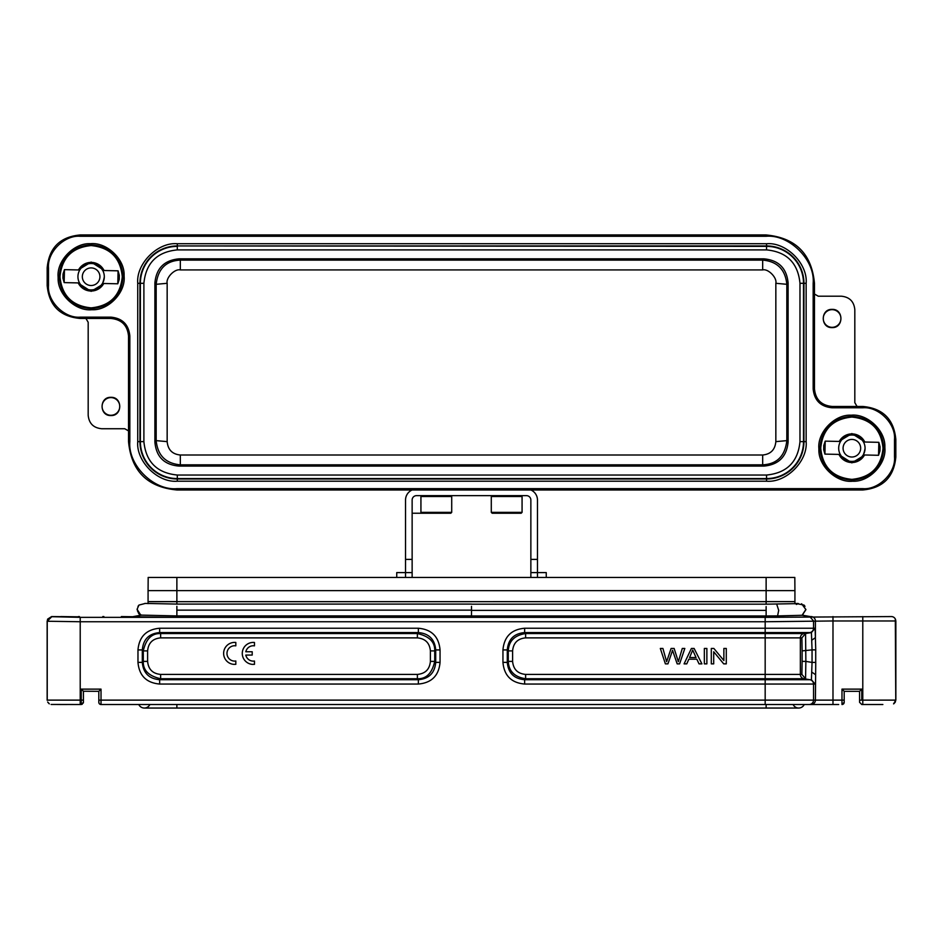 <?xml version="1.0" encoding="UTF-8"?>
<svg xmlns="http://www.w3.org/2000/svg" width="943" height="943" viewBox="0 0 943 943"><rect width="100%" height="100%" fill="white"/><g stroke="black" fill="none" stroke-linecap="round" stroke-linejoin="round"><path stroke-width="1.41" d="M417.384 674.41C425.317 673.667 429.654 669.33 430.397 661.397L430.397 650.894C429.654 642.973 425.317 638.635 417.384 637.881L160.628 637.881C152.695 638.623 148.357 642.961 147.615 650.894L147.615 661.397C148.357 669.33 152.695 673.667 160.628 674.41L417.384 674.41L417.384 678.736C426.26 679.066 432.035 673.29 434.723 661.397L435.713 662.375C434.77 673.007 428.994 678.783 418.362 679.714L159.662 679.714L159.662 684.052C146.389 682.862 139.163 675.636 137.973 662.375L142.31 662.375L142.31 649.927C143.242 639.295 149.029 633.507 159.662 632.576L418.362 632.576C428.994 633.507 434.77 639.295 435.713 649.927L435.713 662.375L440.051 662.375C438.849 675.636 431.623 682.862 418.362 684.052L418.362 679.714L417.384 678.748L160.628 678.748L159.662 679.714C149.029 678.783 143.242 673.007 142.31 662.375L143.277 661.397C142.959 670.273 148.735 676.048 160.628 678.736L160.628 674.41M805.558 633.566L805.864 661.373L802.116 661.397L801.88 674.41L805.558 678.736L805.864 661.397L812.053 662.422L812.053 649.868L802.116 650.894L801.88 637.881L525.616 637.881C517.683 638.635 513.346 642.961 512.603 650.894L512.603 661.397C513.346 669.33 517.683 673.667 525.616 674.41L765.174 674.41L765.174 679.714L524.638 679.714C514.006 678.783 508.23 673.007 507.287 662.375L507.287 649.927C508.23 639.295 514.006 633.507 524.638 632.576L811.416 632.576L812.053 649.868L815.742 649.868L815.377 637.692L811.935 640.097M766.129 606.561L766.129 615.968L471.5 615.968L471.5 606.349M60.871 616.569L78.375 616.828L51.606 616.569L47.621 619.127L47.233 621.248L80.214 621.743L765.174 621.743L832.987 620.965L832.987 700.119L841.981 700.119L841.981 689.133L861.772 689.133L859.568 691.325L859.568 702.323L859.568 691.325L859.568 702.311L861.772 704.515L876.118 704.515M861.772 704.515L882.86 704.515M838.681 704.515L766.129 704.515L766.129 708.04L798.662 708.04A6.153 6.153 0 0 1 793.11 704.515M51.547 616.698L80.214 617.347L80.214 700.119L83.432 700.119L83.432 702.323L83.432 691.325L81.228 689.133L101.019 689.133L101.019 704.515L832.987 704.515L832.987 700.119L815.4 700.119A4.397 4.397 90 0 1 811.004 704.515M121.388 616.569L176.871 617.347L766.129 617.347L891.371 616.569A4.397 4.397 90 0 1 895.767 620.965L895.638 619.916M102.787 616.84L103.871 616.828M78.375 616.828L79.46 616.84M80.214 617.347L765.174 617.347L780.109 617.3L777.574 615.92L802.069 615.296L809.884 616.628M844.185 702.382L844.185 702.323A2.204 2.204 0 0 1 841.981 704.515L844.185 702.323A2.204 2.204 0 0 1 841.981 704.515L843.514 703.902M843.714 703.69L844.056 703.042M895.261 702.087L895.767 700.119L893.646 703.808L895.284 702.134M832.987 616.569L832.987 620.965L862.786 620.965L862.786 704.515M895.32 618.997L895.767 700.119L859.568 700.13L859.568 691.325L844.185 691.325L844.185 702.323M894.27 703.337L893.575 703.867M766.129 617.347L766.129 615.968L777.574 615.92L778.706 610.333L776.69 604.157M471.5 615.932L176.871 615.932L176.871 606.349M176.871 617.347L176.871 615.932L141.25 615.107M843.313 704.067L842.37 704.48M802.222 615.178L810.32 616.569M895.85 621.095L895.85 700.119M176.871 577.434L176.871 590.624L148.075 590.624L148.181 577.434L794.819 577.434L794.925 590.624L766.129 590.624L766.129 601.622L794.925 601.622L794.925 590.624M148.075 590.624L148.075 601.622L176.871 601.622L176.871 590.624L766.129 590.624L766.129 577.434M148.075 603.638L148.075 601.681L794.925 601.622M794.925 603.803L794.925 601.681M144.857 603.414L176.871 604.074L176.871 601.681L766.129 601.681L766.129 604.18L798.497 603.603L796.352 604.451M797.094 603.709L804.061 605.088L804.992 606.337M801.88 637.881L805.558 633.543L804.025 633.543L809.872 632.576A4.397 4.397 -90 0 0 813.538 628.238L813.538 620.989L809.872 616.651L802.069 615.296L805.852 609.555L801.609 603.768L805.923 609.543M803.118 614.742L802.069 615.296M815.719 649.868L815.719 662.422L812.053 662.422L811.416 679.714L815.094 684.052L813.538 684.052L813.538 700.119L815.4 700.119L815.742 662.422M809.141 704.515A4.397 4.397 90 0 0 813.538 700.119L765.174 700.119L765.174 684.052L524.638 684.052C511.377 682.862 504.151 675.636 502.949 662.375L502.949 649.927C504.151 636.655 511.377 629.429 524.638 628.238L815.094 628.238L815.4 637.692L815.4 620.965A4.397 4.397 90 0 0 811.004 616.569M841.981 689.133L844.185 691.325M815.4 674.599L811.935 672.194M815.094 628.238L811.416 632.576L805.558 633.543M137.973 662.375L137.973 649.927C139.163 636.655 146.389 629.429 159.662 628.238L159.662 632.576L160.628 633.543L417.384 633.543L418.362 632.576L418.362 628.238C431.623 629.429 438.849 636.655 440.051 649.927L435.713 649.927L434.735 650.894C435.065 642.03 429.277 636.242 417.384 633.555M524.638 628.238L524.638 632.576L525.616 633.543L804.025 633.543A4.397 4.397 -90 0 0 800.348 637.881L800.348 674.41L801.88 674.41M502.949 649.927L507.287 649.927L508.265 650.894C508.819 641.016 514.595 635.24 525.616 633.555L525.616 637.881M502.949 662.375L507.287 662.375L508.265 661.397C508.819 671.275 514.595 677.062 525.616 678.736L524.638 679.714L524.638 684.052M59.904 704.515L61.507 704.515M83.326 702.948L81.239 704.515L51.122 704.456M82.182 704.303L79.919 704.515M66.847 704.515L60.14 704.515M101.019 689.133L98.815 691.325L98.815 702.323A2.204 2.204 0 0 0 101.019 704.515L99.487 703.902M99.286 703.69L98.944 703.042M98.921 702.959L98.815 700.119L765.174 700.119L765.174 704.515M79.46 616.569L78.375 616.569M103.871 616.569L102.787 616.569M48.73 703.337L47.739 702.087M51.629 616.852L47.233 621.248L47.233 700.343M98.815 691.325L83.432 691.243M83.432 702.323L81.228 704.515L83.432 702.323M133.116 616.639L141.25 615.095M47.15 621.095L47.15 700.119M145.234 603.449L138.939 605.088L137.289 608.801L137.537 611.147M137.077 609.437L140.813 615.272M137.973 649.927L142.31 649.927L143.277 650.894C145.976 639 151.764 633.225 160.628 633.566L160.628 637.881M537.463 577.434L537.463 572.601L546.256 572.601L546.256 577.434M405.537 577.434L405.537 559.399L412.138 559.399L412.138 500.038A4.397 4.397 0 0 1 416.535 495.641L526.465 495.641A4.397 4.397 0 0 1 530.862 500.038L530.862 559.399L537.463 559.399L537.463 500.038A10.998 10.998 0 0 0 530.874 489.971M396.744 577.434L396.744 572.601L412.138 572.601L412.138 559.399M451.709 496.525L450.837 495.641L421.804 495.641L420.932 496.525L451.709 496.525L451.709 512.355L450.837 513.228L413.352 513.228L450.837 513.228M436.326 513.228C424.975 513.228 424.975 513.228 436.326 513.228C447.666 513.228 447.666 513.228 436.326 513.228M428.193 512.355L428.193 513.122L436.314 512.355L444.448 513.122L436.326 512.355L432.259 513.122L432.259 512.355M444.448 512.355L445.12 513.228M440.381 512.355L440.381 513.122M432.259 513.122L430.232 512.355M492.163 513.228L521.196 513.228L492.163 513.228L521.196 513.228L492.163 513.228L491.291 512.355L506.674 512.355L510.741 513.122L514.807 513.122L506.686 512.355L502.619 513.122L506.674 512.355L522.068 512.355L521.196 513.228M506.674 513.228C495.334 513.228 495.334 513.228 506.674 513.228C518.025 513.228 518.025 513.228 506.674 513.228C518.025 513.228 518.025 513.228 506.674 513.228M498.552 512.355L498.552 513.122L502.619 513.122L502.619 512.355M514.807 512.355L515.479 513.228M510.741 512.355L510.741 513.122M502.619 513.122L500.592 512.355M788.112 283.018L786.827 284.303C785.342 269.509 777.291 261.447 762.675 260.091L762.675 269.922C768.191 268.46 777.256 277.808 775.841 283.301L775.841 441.63L786.827 440.629L788.112 441.913L788.112 283.018C786.733 268.284 778.67 260.221 763.936 258.842L179.064 258.842C164.33 260.221 156.267 268.284 154.888 283.018L154.888 441.913L156.173 440.629C157.658 455.422 165.709 463.484 180.325 464.84L180.325 455.009L762.675 455.009C770.667 454.22 775.063 449.764 775.841 441.63M763.936 258.842L762.675 260.103L180.325 260.103C165.992 260.822 157.941 268.896 156.173 284.303L167.159 283.301C165.803 277.761 174.761 268.531 180.325 269.922L762.675 269.922M154.888 283.018L156.173 284.303L156.173 440.629L167.159 441.63C167.937 449.764 172.321 454.22 180.325 455.009M762.675 455.009L762.675 464.84C777.008 464.109 785.059 456.035 786.827 440.629L786.827 284.303L775.841 283.301M177.308 249.895L766.565 249.895C786.851 251.887 797.99 263.038 799.982 283.313L799.982 441.619C797.99 461.893 786.851 473.032 766.565 475.036L177.308 475.036C157.033 473.032 145.894 461.893 143.89 441.619L143.89 283.313C145.894 263.038 157.033 251.887 177.308 249.895L177.308 246.371A36.942 36.942 0 0 0 140.377 283.313L140.377 441.619A36.942 36.942 0 0 0 177.308 478.561L766.565 478.561A36.942 36.942 0 0 0 803.507 441.619L803.507 283.313A36.942 36.942 0 0 0 766.565 246.371L177.308 245.934A37.378 37.378 0 0 0 139.941 283.313L139.941 441.619A37.378 37.378 0 0 0 177.308 478.997L766.565 478.997A37.378 37.378 0 0 0 803.943 441.619L803.943 283.313A37.378 37.378 0 0 0 766.565 245.934L177.308 245.934L177.308 243.73L766.565 243.73C786.214 241.974 807.892 263.757 806.147 283.313L806.147 441.619C807.903 461.257 786.12 482.934 766.565 481.201L177.308 481.201C157.67 482.957 135.992 461.174 137.737 441.619L137.737 283.313C135.981 263.675 157.764 241.986 177.308 243.73M763.936 466.09L179.064 466.09L180.325 464.828L762.675 464.828L763.936 466.09C778.67 464.71 786.733 456.648 788.112 441.913M179.064 466.09C164.212 464.828 156.149 456.777 154.888 441.913M47.174 267.918L48.494 267.918C47.126 252.194 64.407 234.925 80.131 236.28L766.129 236.28L766.129 234.96L80.131 234.96C60.046 236.846 49.06 247.832 47.174 267.918L47.174 285.505C49.06 305.603 60.046 316.589 80.131 318.463L110.944 318.463C121.671 319.441 127.529 325.3 128.531 336.05L128.531 441.619L129.839 441.619L129.839 336.05L128.531 336.05C127.482 325.37 121.623 319.512 110.944 318.463L110.944 317.154C122.413 318.262 128.72 324.569 129.839 336.05M128.531 441.619C131.289 471.087 147.403 487.201 176.871 489.971L862.869 489.971C882.954 488.085 893.94 477.099 895.826 457.013L895.826 439.414C893.94 419.329 882.954 408.343 862.869 406.468L832.056 406.468C821.388 405.407 815.53 399.549 814.469 388.881L814.469 283.313L813.161 283.313L813.161 388.881L814.469 388.881C815.518 399.561 821.377 405.419 832.056 406.457L832.056 407.777C820.587 406.669 814.28 400.362 813.161 388.881M818.854 448.22C817.475 432.118 834.897 414.201 851.152 415.203C867.1 413.458 885.465 430.35 884.864 446.77L884.899 448.22C886.279 464.321 868.857 482.227 852.602 481.225C836.653 482.969 818.288 466.078 818.889 449.658L818.854 448.22M58.101 276.712C56.721 260.61 74.143 242.705 90.398 243.707C106.347 241.962 124.712 258.853 124.111 275.273L124.146 276.712C125.525 292.813 108.103 310.73 91.848 309.728C75.9 311.473 57.535 294.581 58.136 278.161L58.101 276.712M862.869 489.971L862.869 488.651C878.593 490.006 895.874 472.738 894.506 457.013L894.506 439.414C895.874 423.702 878.593 406.421 862.869 407.777L832.056 407.777M814.469 294.039L818.253 296.196L841.321 296.196C849.513 297.01 854.016 301.501 854.818 309.693L854.818 402.685L857.081 406.468M820.728 448.22C822.591 429.313 832.975 418.928 851.871 417.065C870.778 418.928 881.163 429.313 883.025 448.22C881.163 467.115 870.778 477.5 851.871 479.362C832.975 477.5 822.591 467.115 820.728 448.22M48.494 267.918L48.494 285.505C47.126 301.23 64.407 318.51 80.131 317.154L110.944 317.154M128.531 430.892L124.747 428.735L101.679 428.735C93.487 427.922 88.984 423.431 88.182 415.238L88.182 322.247L85.919 318.463M59.975 276.712C61.837 257.816 72.222 247.431 91.129 245.569C110.025 247.431 120.409 257.816 122.272 276.712C120.409 295.619 110.025 306.004 91.129 307.866C72.222 306.004 61.837 295.619 59.975 276.712M766.129 234.96C795.597 237.73 811.711 253.844 814.469 283.313M832.091 327.598C820.351 328.129 820.351 308.856 832.091 309.387C843.832 308.856 843.832 328.129 832.091 327.598M838.869 441.442L851.871 433.556L865.155 442.019M864.872 454.986L851.871 462.872L838.586 454.408M832.091 327.327A8.829 8.829 0 0 1 823.251 318.486A8.829 8.829 0 0 1 832.091 309.658A8.829 8.829 0 0 1 840.92 318.486A8.829 8.829 0 0 1 832.091 327.327M110.909 415.545C99.168 416.075 99.168 396.803 110.909 397.333C122.649 396.803 122.649 416.075 110.909 415.545M104.131 283.489L91.129 291.375L77.845 282.912M78.128 269.946L91.129 262.06L104.414 270.523M110.909 415.274A8.829 8.829 0 0 1 102.08 406.445A8.829 8.829 0 0 1 110.909 397.604A8.829 8.829 0 0 1 119.749 406.445A8.829 8.829 0 0 1 110.909 415.274M864.778 442.008A14.322 14.322 0 0 0 839.258 441.442M838.975 454.42A14.322 14.322 0 0 0 864.495 454.986M103.742 283.478A14.322 14.322 0 0 1 78.222 282.924M78.505 269.946A14.322 14.322 0 0 1 104.025 270.511M117.792 283.796L119.219 279.423L119.301 275.25L118.087 270.83L117.792 283.796L102.469 283.454L100.76 285.729C102.103 285.081 103.282 282.169 104.308 277.006A13.19 13.19 0 0 1 90.834 289.902A13.19 13.19 0 0 1 77.939 276.429A13.19 13.19 0 0 1 91.412 263.521A13.19 13.19 0 0 1 104.308 277.006M64.159 282.605L64.454 269.639L63.04 274L62.945 278.185L64.159 282.605L79.495 282.947M91.318 267.918A8.793 8.793 0 0 1 99.923 276.912A8.793 8.793 0 0 1 90.929 285.505A8.793 8.793 0 0 1 82.336 276.523A8.793 8.793 0 0 1 91.318 267.918M102.964 270.889L101.149 268.142M64.454 269.639L79.778 269.981L80.827 268.46M79.283 282.546L80.473 284.503M878.546 455.292L879.96 450.931L880.055 446.746L878.841 442.326L878.546 455.292L863.222 454.95L861.513 457.225C862.857 456.577 864.036 453.666 865.061 448.503A13.19 13.19 0 0 1 851.588 461.398A13.19 13.19 0 0 1 838.692 447.925A13.19 13.19 0 0 1 852.166 435.029A13.19 13.19 0 0 1 865.061 448.503M824.913 454.102L825.208 441.135L823.781 445.509L823.699 449.681L824.913 454.102L840.248 454.443M852.071 439.426A8.793 8.793 0 0 1 860.664 448.408A8.793 8.793 0 0 1 851.682 457.013A8.793 8.793 0 0 1 843.077 448.019A8.793 8.793 0 0 1 852.071 439.426M863.717 442.385L861.902 439.638M825.208 441.135L840.531 441.477L841.58 439.968M840.036 454.043L841.227 455.999M412.126 489.971A10.998 10.998 0 0 0 405.537 500.038L405.537 559.399M537.463 559.399L537.463 572.601L530.862 572.601L530.862 559.399M530.862 572.601L530.862 577.434M412.138 577.434L412.138 572.601M138.774 704.515A6.153 6.153 0 0 0 144.338 708.04A6.153 6.153 0 0 1 138.774 704.515M149.89 704.515A6.153 6.153 0 0 1 144.338 708.04L176.871 708.04L176.871 704.515M804.226 704.515A6.153 6.153 0 0 1 798.662 708.04A6.153 6.153 0 0 0 804.226 704.515M805.923 609.638L802.187 615.272M711.293 648.466L711.293 663.86L713.71 663.86L713.71 651.766L723.705 663.86L726.287 663.86L726.287 648.466L723.87 648.466L723.87 660.548L713.875 648.466L711.293 648.466M704.35 648.466L704.35 663.86L706.873 663.86L706.873 648.466L704.35 648.466M696.04 657.53L689.581 657.53L692.704 650.081L696.04 657.53M691.396 648.466L684.088 663.86L686.763 663.86L688.85 659.192L696.818 659.192L699.034 663.86L701.91 663.86L694.119 648.466L691.396 648.466M660.324 648.466L665.381 663.86L667.95 663.86L672.548 650.316L677.168 663.86L679.597 663.86L684.818 648.466L682.284 648.466L678.347 661.703L674.139 648.466L671.098 648.466L666.618 661.703L662.917 648.466L660.324 648.466M245.805 655.079L252.205 655.079L252.205 651.754L245.817 651.754A7.674 7.674 0 0 1 254.469 645.849L254.469 642.489A10.998 10.998 0 0 0 242.316 652.485A10.998 10.998 0 0 0 252.594 664.391L254.469 664.344L254.469 661.031A7.674 7.674 0 0 1 245.805 655.079M233.947 664.367L235.821 664.32L235.821 661.008A7.674 7.674 0 0 1 227.015 654.159A7.674 7.674 0 0 1 234.324 645.743L235.821 645.825L235.821 642.466A10.998 10.998 0 0 0 223.668 652.462A10.998 10.998 0 0 0 233.947 664.367M765.174 617.347L765.174 674.41L800.348 674.41A4.397 4.397 90 0 0 804.025 678.748L809.872 679.714A4.397 4.397 90 0 1 813.538 684.052L765.174 684.052L765.174 679.714L809.872 679.714L804.025 678.748L525.616 678.748L525.616 674.41M841.981 704.515L841.981 700.119L844.185 700.119M862.786 616.569L862.786 620.965L895.767 620.965M861.772 689.133L861.772 700.119M766.129 610.38L471.5 610.38M418.362 684.052L159.662 684.052M159.662 628.238L418.362 628.238M440.051 649.927L440.051 662.375M81.228 704.515L81.228 689.133M802.116 661.397L802.116 650.894M512.603 661.397L508.277 661.397L508.265 650.894L512.603 650.894M80.214 704.515L80.214 700.119L47.233 700.119M101.019 704.515A2.204 2.204 0 0 1 98.815 702.323M138.008 606.337L138.786 605.323M140.778 615.178L137.077 609.284M471.5 610.145L176.883 610.145M430.397 650.894L434.723 650.894L434.735 661.397L430.397 661.397M147.615 661.397L143.301 661.397L143.277 650.894L147.615 650.894M417.384 637.881L417.384 633.543M420.932 496.525L420.932 512.355L451.709 512.355M492.163 495.641L491.291 496.525L522.068 496.525L522.068 512.355M179.064 258.842L180.325 260.103L180.325 269.922M167.159 441.63L167.159 283.301M766.565 249.895L766.565 243.73M799.982 283.313L806.147 283.313M799.982 441.619L806.147 441.619M766.565 475.036L766.565 481.201M177.308 475.036L177.308 481.201M143.89 441.619L137.737 441.619M143.89 283.313L137.737 283.313M820.198 449.599A31.708 31.708 0 0 1 851.871 416.511A31.708 31.708 0 0 1 883.544 446.829A31.708 31.708 0 0 1 851.871 479.916A31.708 31.708 0 0 1 820.198 449.599M59.456 278.102A31.708 31.708 0 0 1 91.129 245.015A31.708 31.708 0 0 1 122.802 275.321A31.708 31.708 0 0 1 91.129 308.42A31.708 31.708 0 0 1 59.456 278.102M862.869 406.468L862.869 407.777M894.506 439.414L895.826 439.414M895.826 457.013L894.506 457.013M80.131 318.463L80.131 317.154M48.494 285.505L47.174 285.505M80.131 236.28L80.131 234.96M862.869 488.651L176.871 488.651C153.603 490.749 127.741 464.887 129.839 441.619M766.129 236.28C789.397 234.182 815.259 260.044 813.161 283.313M176.871 489.971L176.871 488.651M893.705 703.843L895.272 702.158M794.925 603.638L797.766 603.449M471.5 604.18L766.129 604.18M47.692 702.016L49.248 703.749M47.716 702.134L49.307 703.855M141.32 615.154C139.859 613.598 138.916 616.168 137.265 609.084L137.289 608.801M176.871 604.086L471.5 604.086M420.932 512.355L421.804 513.228M102.752 270.488L118.087 270.83M863.505 441.984L878.841 442.326M491.291 496.525L491.291 512.355M176.871 708.04L766.129 708.04M498.552 513.122L497.88 513.228M522.068 496.525L521.196 495.641M428.193 513.122L427.521 513.228"/></g></svg>
